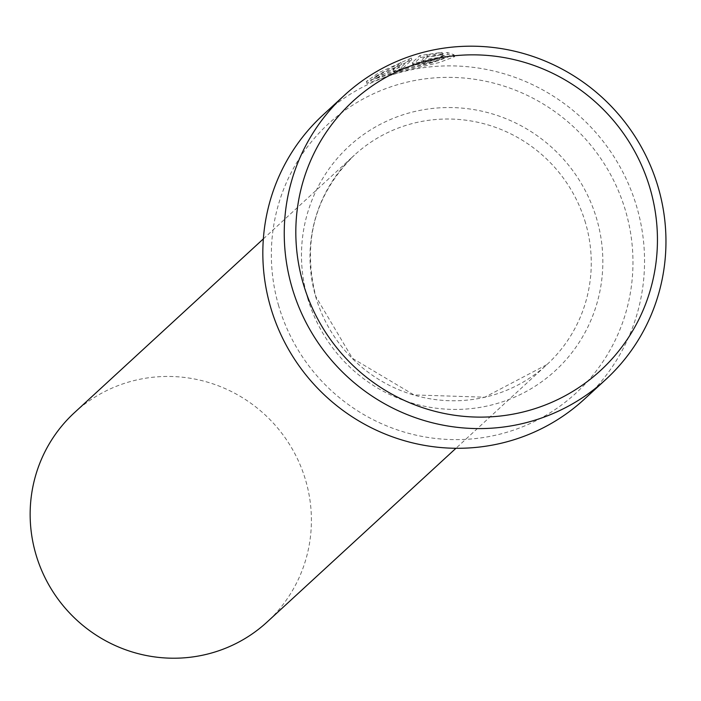 <?xml version="1.0" encoding="UTF-8"?>
<svg xmlns="http://www.w3.org/2000/svg" width="701" height="701" viewBox="0 0 701 701"><rect width="100%" height="100%" fill="white"/><g stroke="black" fill="none" stroke-linecap="round" stroke-linejoin="round"><path stroke-width="0.53" stroke-dasharray="3.5 2.63" d="M440.614 56.098L448.07 54.485L454.581 56.693L439.028 62.582L402.356 71.3L366.912 83.41L379.758 74.42L411.802 59.936L402.181 68.786A193.055 188.981 47.4 0 0 393.647 71.686L401.515 64.439L375.14 78.889L403.741 70.03L432.938 62.555L445.275 57.517L440.614 56.098L440.053 54.152L444.706 55.572L432.368 60.61L403.171 68.093L374.571 76.944L400.946 62.494L393.077 69.741A193.055 188.981 -132.6 0 1 401.612 66.84L411.233 57.999L379.188 72.475L366.343 81.474L401.796 69.355L438.475 60.636L454.011 54.748L447.501 52.54L440.053 54.152M411.802 59.936L411.233 57.999M420.46 57.456L442.611 54.292L435.225 56.124L427.496 57L421.695 62.345L425.446 62.1L430.598 60.698L430.037 58.753L424.876 60.155L421.126 60.4L426.935 55.064L434.655 54.179L442.042 52.347L419.899 55.519L412.346 62.459L412.758 64.694L420.46 57.456L419.899 55.519M430.598 60.698A193.055 188.981 -132.6 0 1 439.632 59.471C437.512 60.628 432.324 61.925 424.061 63.37C416.131 64.913 412.416 65.254 412.915 64.404L412.346 62.459C411.846 63.318 415.562 62.967 423.5 61.425C431.755 59.979 436.942 58.682 439.063 57.535A193.055 188.981 47.4 0 0 430.037 58.753M278.726 305.986A182.9 179.035 -132.6 0 1 401.051 83.691A182.9 179.035 -132.6 0 1 625.599 210.992A182.9 179.035 -132.6 0 1 503.274 433.288A182.9 179.035 -132.6 0 1 278.726 305.986M584.397 399.167A193.055 188.981 47.4 0 0 636.771 206.953A193.055 188.981 47.4 0 0 322.986 114.999M74.472 412.635A142.25 139.245 -132.6 0 1 305.671 480.395A142.25 139.245 -132.6 0 1 267.081 622.032M421.073 60.496L421.643 62.442L421.073 60.496M427.496 57L426.935 55.064M435.225 56.124L434.655 54.179M442.611 54.292L442.042 52.347M439.632 59.471L439.063 57.535M448.07 54.485L447.501 52.54M402.181 68.786L401.612 66.84M393.647 71.686L393.077 69.741M401.515 64.439L400.946 62.494M585.528 222.953A142.25 139.245 47.4 0 0 354.329 155.201A142.25 139.245 47.4 0 0 315.739 296.838A142.25 139.245 47.4 0 0 546.938 364.59A142.25 139.245 47.4 0 0 585.528 222.953M307.625 298.074A152.415 149.19 47.4 0 0 494.757 404.153A152.415 149.19 47.4 0 0 596.691 218.914A152.415 149.19 47.4 0 0 409.568 112.826A152.415 149.19 47.4 0 0 307.625 298.074M445.275 57.517L444.706 55.572M366.912 83.41L366.343 81.474M263.357 238.883L354.329 155.201C314.828 194.449 302 241.591 315.853 296.628L352.419 358.316L414.002 394.943L484.838 397.195L546.938 364.59L455.965 448.272M454.581 56.693L454.011 54.748M375.14 78.889L374.571 76.944"/><path stroke-width="1.05" d="M344.401 95.301L322.986 114.999A193.055 188.981 47.4 0 0 270.612 307.222A193.055 188.981 47.4 0 0 584.397 399.167L605.804 379.478A193.055 188.981 -132.6 0 1 292.028 287.524A193.055 188.981 -132.6 0 1 344.401 95.301A193.055 188.981 -132.6 0 1 658.178 187.255A193.055 188.981 -132.6 0 1 605.804 379.478M650.072 188.49A182.9 179.035 47.4 0 0 425.516 61.18A182.9 179.035 47.4 0 0 303.191 283.476A182.9 179.035 47.4 0 0 527.748 410.786A182.9 179.035 47.4 0 0 650.072 188.49M455.965 448.272L267.081 622.032A142.25 139.245 -132.6 0 1 35.882 554.272A142.25 139.245 -132.6 0 1 74.472 412.635L263.357 238.883"/></g></svg>
